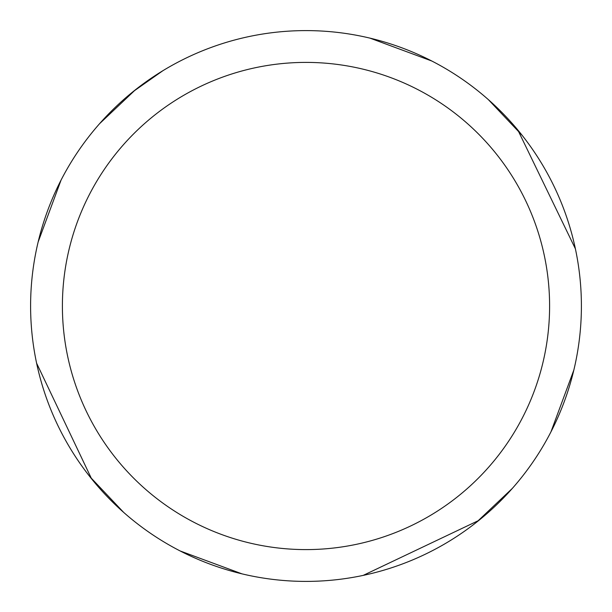 <?xml version="1.0" encoding="UTF-8"?>
<svg xmlns="http://www.w3.org/2000/svg" width="612" height="612" viewBox="0 0 612 612"><rect width="100%" height="100%" fill="white"/><g stroke="black" fill="none" stroke-linecap="round" stroke-linejoin="round"><path stroke-width="0.92" d="M306 30.6A275.4 275.4 0 0 1 581.4 306A275.4 275.4 0 0 1 306 581.4A275.4 275.4 0 0 1 30.6 306A275.4 275.4 0 0 1 306 30.6M306 62.401A243.599 243.599 0 0 1 549.599 306A243.599 243.599 0 0 1 306 549.599A243.599 243.599 0 0 1 62.401 306A243.599 243.599 0 0 1 306 62.401M512.382 488.353L476.641 522.158M369.992 38.135L431.858 61.039M517.836 130.012L575.402 248.824M488.353 99.618L522.158 135.359M573.865 369.992L550.953 431.865M478.836 520.414L363.176 575.402M242.008 573.865L180.135 550.953M91.586 478.836L36.598 363.176M99.618 123.647L135.359 89.842M123.647 512.382L89.842 476.641M38.135 242.008L61.047 180.135M133.164 91.586L162.884 70.709M225.231 42.71L225.958 42.488"/></g></svg>
